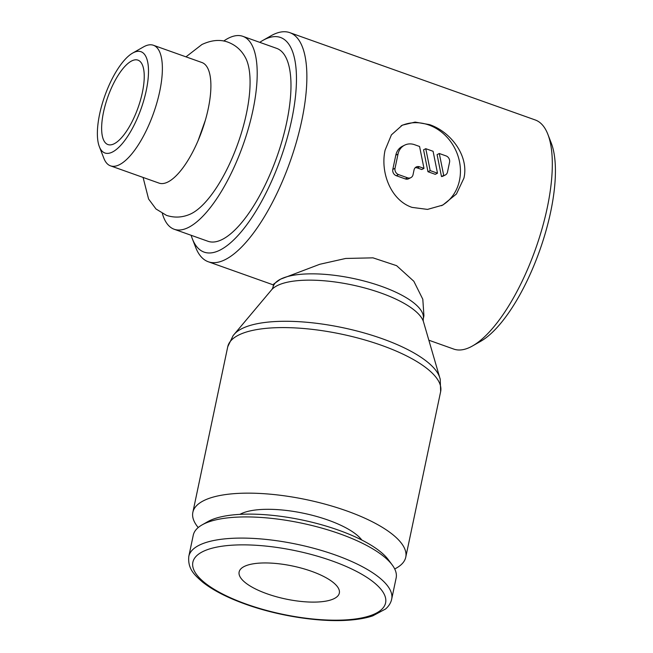 <?xml version="1.0" encoding="UTF-8"?>
<svg xmlns="http://www.w3.org/2000/svg" width="653" height="653" viewBox="0 0 653 653"><rect width="100%" height="100%" fill="white"/><g stroke="black" fill="none" stroke-linecap="round" stroke-linejoin="round"><path stroke-width="0.98" d="M110.504 165.846L159.014 183.101A63.994 22.912 -70.4 0 0 168.001 181.942A63.994 22.912 -70.4 0 0 198.128 140.534A63.994 22.912 -70.4 0 0 205.352 120.225A63.994 22.912 -70.4 0 0 201.908 62.517L153.398 45.261A63.994 22.912 109.6 0 1 157.022 102.301A63.994 22.912 109.6 0 1 119.491 164.678A63.994 22.912 109.6 0 1 110.504 165.846A63.994 22.912 109.6 0 1 103.868 158.295L99.346 146.656A53.758 19.247 109.6 0 1 104.807 95.901A53.758 19.247 109.6 0 1 132.624 53.097A53.758 19.247 109.6 0 1 133.408 52.681A53.758 19.247 109.6 0 1 146.256 90.53A53.758 19.247 109.6 0 1 112.471 152.018A53.758 19.247 109.6 0 1 99.346 146.656M259.772 42.347A113.908 40.78 109.6 0 1 262.816 40.445L270.954 35.809A121.589 43.531 109.6 0 1 272.717 34.862A121.589 43.531 109.6 0 1 289.793 32.65L535.248 119.964A121.589 43.531 109.6 0 1 547.859 134.306A121.589 43.531 109.6 0 1 535.509 249.103A121.589 43.531 109.6 0 1 472.584 345.91A121.589 43.531 109.6 0 1 470.829 346.865A121.589 43.531 109.6 0 1 453.753 349.077L428.85 340.213M289.793 32.65A121.589 43.531 109.6 0 1 296.691 141.032A121.589 43.531 109.6 0 1 225.367 259.551A121.589 43.531 109.6 0 1 208.299 261.763A121.589 43.531 109.6 0 1 195.688 247.414L192.3 238.68A113.908 40.78 109.6 0 1 191.141 235.284M272.954 287.369L273.648 284.104L280.545 279.174L319.758 264.285L345.69 258.457L372.994 257.845L396.608 265.673L413.831 281.263L422.809 299.254L423.928 315.774L423.242 319.039A76.793 25.279 -168.1 0 0 381.409 286.324A76.793 25.279 -168.1 0 0 280.545 279.174A76.793 25.279 -168.1 0 0 272.954 287.369L272.105 289.263A78.85 25.957 -168.1 0 0 271.542 289.883L234.37 334.124M262.816 40.445A113.908 40.78 109.6 0 1 264.465 39.555A113.908 40.78 109.6 0 1 291.703 119.752A113.908 40.78 109.6 0 1 220.11 250.05A113.908 40.78 109.6 0 1 192.3 238.68M394.698 568.951A108.79 35.809 -168.1 0 0 395.008 568.796A108.79 35.809 -168.1 0 0 405.758 557.189A108.79 35.809 -168.1 0 0 327.112 504.704A108.79 35.809 -168.1 0 0 203.597 500.712A108.79 35.809 -168.1 0 0 192.855 512.319A108.79 35.809 -168.1 0 0 198.218 527.542M227.742 346.759A108.79 35.809 -168.1 0 1 238.484 335.152A108.79 35.809 -168.1 0 1 381.385 345.274A108.79 35.809 -168.1 0 1 440.644 391.629L440.22 379.156L439.445 376.74A106.733 35.131 -168.1 0 0 381.989 338.629A106.733 35.131 -168.1 0 0 241.79 328.696A106.733 35.131 -168.1 0 0 234.843 333.618L233.162 335.52L227.742 346.759L192.855 512.319M439.673 377.393L423.519 321.913A78.85 25.957 -168.1 0 0 423.258 321.113A78.85 25.957 -168.1 0 0 380.805 292.96A78.85 25.957 -168.1 0 0 277.239 285.63A78.85 25.957 -168.1 0 0 272.105 289.263M391.686 599.119L396.151 577.946A103.672 34.127 -168.1 0 0 392.241 564.967A103.672 34.127 -168.1 0 0 303.4 523.535A103.672 34.127 -168.1 0 0 203.507 524.13A103.672 34.127 -168.1 0 0 202.079 524.898A103.672 34.127 -168.1 0 0 193.264 535.191L188.807 556.364C187.631 568.779 194.219 574.803 202.675 582.141C213.066 590.336 227.432 597.715 245.789 604.278C278.635 616.106 320.337 622.497 349.502 620.121C358.554 619.436 366.309 618.016 372.757 615.861L385.596 608.98C388.87 606.098 390.902 602.809 391.686 599.119A103.672 34.127 -168.1 0 0 335.218 554.944A103.672 34.127 -168.1 0 0 199.043 545.296A103.672 34.127 -168.1 0 0 188.807 556.364M392.241 564.967L388.372 559.76A98.489 32.421 -168.1 0 0 303.98 520.392A98.489 32.421 -168.1 0 0 209.074 520.963A98.489 32.421 -168.1 0 0 207.719 521.69L202.079 524.898M239.929 514.368A66.557 21.908 11.9 0 1 240.753 513.927A66.557 21.908 11.9 0 1 304.78 513.519A66.557 21.908 11.9 0 1 361.852 540.055M242.826 36.323L276.603 48.338A102.39 36.658 109.6 0 1 282.414 139.603A102.39 36.658 109.6 0 1 222.355 239.406A102.39 36.658 109.6 0 1 207.972 241.275L174.196 229.26A102.39 36.658 -70.4 0 0 188.578 227.391A102.39 36.658 -70.4 0 0 248.638 127.588A102.39 36.658 -70.4 0 0 242.826 36.323A102.39 36.658 -70.4 0 0 228.444 38.184A102.39 36.658 -70.4 0 0 223.734 41.025M132.624 53.097L143.48 46.926A63.994 22.912 109.6 0 1 144.411 46.428A63.994 22.912 109.6 0 1 153.398 45.261M185.983 56.852L201.899 44.526C211.523 40.029 220.241 39.253 228.052 42.2C235.741 45.147 241.537 50.297 245.438 57.635A87.404 31.287 109.6 0 1 238.688 141.285A87.404 31.287 109.6 0 1 191.492 213.547A87.404 31.287 109.6 0 1 189.68 214.38C182.016 217.604 174.278 217.931 166.458 215.359L155.985 208.976L148.574 198.994L143.089 177.436M311.44 571.269A51.195 16.856 11.9 0 1 339.331 593.087A51.195 16.856 11.9 0 1 267.028 593.789A51.195 16.856 11.9 0 1 239.137 571.971A51.195 16.856 11.9 0 1 311.44 571.269M131.661 60.958A44.796 16.039 109.6 0 1 137.954 60.141A44.796 16.039 109.6 0 1 140.493 100.072A44.796 16.039 109.6 0 1 114.218 143.742A44.796 16.039 109.6 0 1 107.925 144.558A44.796 16.039 109.6 0 1 105.386 104.627A44.796 16.039 109.6 0 1 131.661 60.958M412.084 207.393C390.731 200.324 380.128 172.188 385.107 150.108L391.425 134.853L402.289 125.172L415.104 122.095L429.527 124.617C450.766 131.751 469.164 155.928 463.924 178.147L456.431 193.998L442.791 205.083L427.519 209.401L412.084 207.393M401.138 125.792A44.796 39.139 -116.9 0 1 428.792 124.984A44.796 39.139 -116.9 0 1 459.851 163.666A44.796 39.139 -116.9 0 1 441.493 205.711M446.048 155.904A5.118 4.473 -116.9 0 1 449.558 162.238L447.566 171.698A5.118 4.473 -116.9 0 1 445.322 174.988A5.118 4.473 -116.9 0 1 443.705 175.412L439.298 153.504L446.048 155.904M410.859 177.64L408.639 178.767A5.118 4.473 -116.9 0 1 405.325 178.93L396.322 175.722A5.118 4.473 -116.9 0 1 392.812 169.388L395.8 155.202A15.362 13.419 -116.9 0 1 402.37 146.305L404.591 145.186A15.362 13.419 -116.9 0 1 414.524 144.688L419.569 146.484L423.985 168.392L419.544 166.817A5.118 4.473 63.1 0 0 416.23 166.98A5.118 4.473 63.1 0 0 414.043 169.943L413.047 174.678A5.118 4.473 -116.9 0 1 410.859 177.64A5.118 4.473 -116.9 0 1 407.545 177.804L398.542 174.596A5.118 4.473 -116.9 0 1 395.032 168.27L398.02 154.075A15.362 13.419 -116.9 0 1 404.591 145.186M415.218 167.723A5.118 4.473 63.1 0 1 417.324 167.943L421.765 169.519L423.985 168.392M437.494 173.2L430.196 170.604L425.78 148.696L433.086 151.292L437.494 173.2L435.273 174.327L427.976 171.731L430.196 170.604M427.976 171.731L423.56 149.823L425.78 148.696M445.322 174.988L443.093 176.114A5.118 4.473 -116.9 0 1 441.485 176.539L443.705 175.412M441.485 176.539L437.077 154.63L439.298 153.504M162.368 213.555A102.39 36.658 -70.4 0 0 174.196 229.26M547.859 134.306L551.246 143.04A113.908 40.78 109.6 0 1 539.672 250.589A113.908 40.78 109.6 0 1 480.73 341.282L472.584 345.91M331.961 560.87A98.489 32.421 -168.1 0 0 202.593 551.712A98.489 32.421 -168.1 0 0 246.516 604.188A98.489 32.421 -168.1 0 0 375.875 613.347A98.489 32.421 -168.1 0 0 331.961 560.87M405.325 178.93L407.545 177.804M417.324 167.943L419.544 166.817M396.322 175.722L398.542 174.596M392.812 169.388L395.032 168.27M395.8 155.202L398.02 154.075M198.128 140.534L205.352 120.225M208.299 261.763L273.468 284.945M440.644 391.629L405.758 557.189M423.242 319.039L423.258 321.113"/></g></svg>
